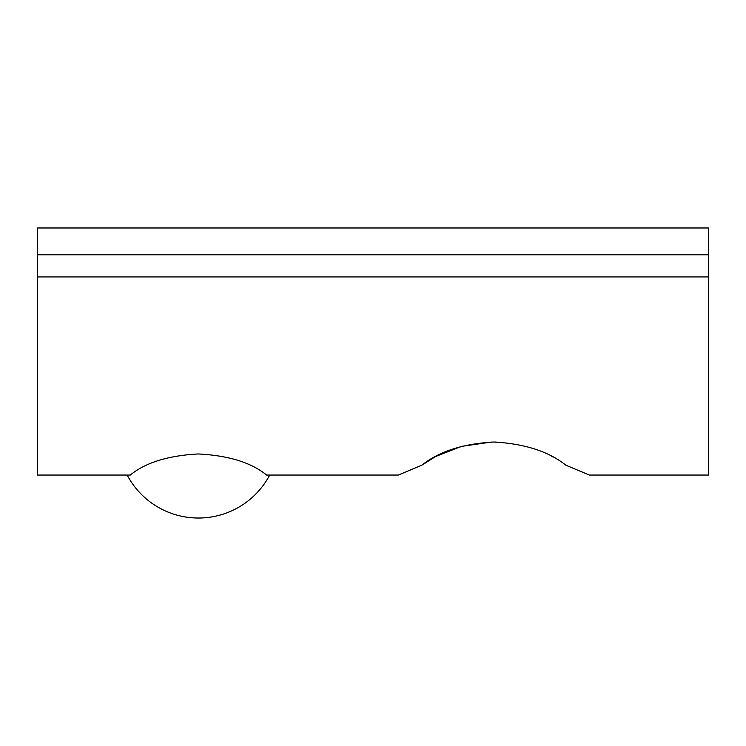 <?xml version="1.0" encoding="UTF-8"?>
<svg xmlns="http://www.w3.org/2000/svg" width="746" height="746" viewBox="0 0 746 746"><rect width="100%" height="100%" fill="white"/><g stroke="black" fill="none" stroke-linecap="round" stroke-linejoin="round"><path stroke-width="1.12" d="M127.174 475.053A80.568 80.568 0 0 0 269.698 475.053M37.3 254.834L708.7 254.834L708.7 227.978L37.3 227.978L37.3 475.053L130.28 475.053C145.451 462.623 168.092 455.592 198.222 453.96C228.537 455.517 251.327 462.557 266.592 475.053L398.336 475.053L421.844 465.196C439.021 451.461 462.977 443.739 493.731 442.033C524.429 443.646 548.469 451.367 565.86 465.196L589.368 475.053L565.785 465.15M708.7 254.834L708.7 475.053L589.368 475.053M552.683 456.869L551.779 456.393M496.239 442.061L493.861 442.033M491.455 442.061L461.41 446.388L435.925 456.393M435.002 456.878L421.947 465.131M708.7 276.934L37.3 276.934"/></g></svg>
